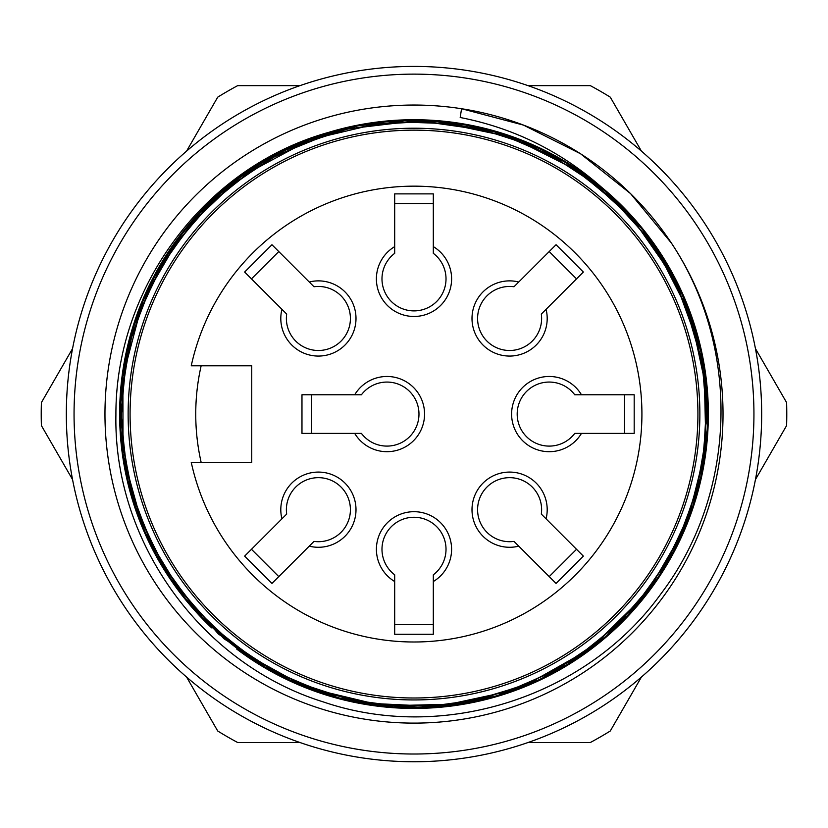<?xml version="1.0" encoding="UTF-8"?>
<svg xmlns="http://www.w3.org/2000/svg" width="828" height="828" viewBox="0 0 828 828"><rect width="100%" height="100%" fill="white"/><g stroke="black" fill="none" stroke-linecap="round" stroke-linejoin="round"><path stroke-width="1.24" d="M212.175 627.293L211.647 627.862A294.364 294.364 0 0 1 328.499 132.408A294.364 294.364 0 0 1 645.157 596.326A294.364 294.364 0 0 1 236.704 649.059L260.965 664.625A293.588 293.588 0 0 0 689.641 515.14A293.588 293.588 0 0 0 459.178 123.993A293.588 293.588 0 0 0 212.175 627.293L255.428 661.158L260.965 664.625A293.588 293.588 0 0 1 212.175 627.293A293.588 293.588 0 0 1 212.175 627.293M457.987 131.621A285.857 285.857 0 0 1 636.618 593.407A285.857 285.857 0 0 1 147.394 517.21A285.857 285.857 0 0 1 457.987 131.621M467.499 70.556A347.667 347.667 0 0 1 684.756 632.178A347.667 347.667 0 0 1 89.745 539.504A347.667 347.667 0 0 1 467.499 70.556A347.667 347.667 0 0 1 695.623 617.947A347.667 347.667 0 0 1 104.359 572.179A347.667 347.667 0 0 1 414 66.416M466.319 78.184A339.946 339.946 0 0 1 678.732 627.334A339.946 339.946 0 0 1 96.948 536.72A339.946 339.946 0 0 1 466.319 78.184M671.166 242.79L630.563 193.628L580.563 153.78L523.524 125.121L461.558 108.727A309.041 309.041 0 0 0 106.45 444.346A309.041 309.041 0 0 0 520.17 704.307A309.041 309.041 0 0 0 461.558 108.727L460.192 117.493C513.401 127.957 560.38 151.079 601.118 186.849L654.689 245.367L690.593 315.696L707.153 392.772L702.693 471.567L676.921 546.325L632.333 611.509L571.703 662.514L499.843 695.644L422.001 708.292L343.185 699.795L269.473 670.452L206.524 622.894L158.51 560.111L128.723 486.636L119.749 408.049L131.9 330.03L164.617 257.881L215.187 197.002L279.988 152.041L354.746 125.742L433.862 120.878L511.28 137.2L581.856 172.866L640.458 226.034L681.961 293.298L704.1 369.029L705.973 447.958L686.722 524.859L646.844 593.407L590.364 648.676L521.692 687.519L445.236 706.781L366.266 704.493L290.68 681.361L223.881 638.688L170.868 580.014L135.575 509.51L120.163 431.667L126.177 352.562L152.797 278.363L198.441 213.759L259.661 163.427L331.914 131.445L410.077 119.749L488.717 129.447L561.922 159.587L624.415 208.377L671.787 271.967L700.24 345.628L708.178 424.319L694.692 502.451L661.127 574.001L609.729 633.865L543.944 678.204L468.741 703.262L389.988 707.454L312.725 690.366L242.635 653.416L185.213 599.213L144.134 531.638L123.041 455.555L122.875 376.647L143.037 300.264L182.905 231.757L240.275 177.047L309.91 139.684L386.686 121.478L465.471 124.252L540.674 148.419L606.841 191.682L659.129 251.277L693.709 322.371L707.971 399.934L701.109 478.988L673.33 553.27L627.106 617.139L565.265 666.488L492.474 697.787L414.186 708.395L335.837 697.869L262.952 666.623L201.059 617.315L154.712 553.28L126.891 479.029L120.019 400.193L134.229 322.547L168.86 251.319L221.045 191.785L287.037 148.554L362.426 124.272L441.686 121.095L518.587 138.928L587.952 176.716L645.074 231.726L685.274 299.912L705.901 376.098L705.363 455.286L683.928 531.504L642.994 598.965L585.448 653.354L515.316 689.952L438.115 706.595L359.248 702.827L284.087 678.215L218.406 634.041L166.77 573.845L133.122 501.985L119.812 424.246L127.812 345.597L156.388 271.656L203.636 208.252L265.912 159.68L338.931 129.965L417.281 120.629L495.527 131.735L568.215 163.354L629.228 213.945L674.437 278.715L701.451 352.873L707.836 431.564L692.529 509.158L657.266 579.817L604.181 638.626L537.517 681.268L462.138 703.945L383.198 705.88L306.225 687.457L236.704 649.059M668.486 238.743C741.35 344.313 738.027 492.422 660.775 594.049C586.679 697.041 443.311 743.047 323.241 701.896C201.494 664.066 113.498 542.371 115.91 414.963C115.382 287.471 204.795 166.914 328.499 132.408M260.965 664.625A293.588 293.588 0 0 1 255.428 661.158M251.753 365.79L251.753 462.366L191.258 462.366A227.917 227.917 0 0 0 541.709 602.856A227.917 227.917 0 0 0 541.709 225.299A227.917 227.917 0 0 0 191.258 365.79L251.753 365.79M201.152 365.79A218.261 218.261 0 0 0 201.152 462.366M414 130.151A283.932 283.932 0 0 1 659.885 556.043A283.932 283.932 0 0 1 168.115 556.043A283.932 283.932 0 0 1 414 130.151M574.746 394.77L581.463 394.77L574.746 394.77A32.023 32.023 0 0 0 527.622 390.423A32.023 32.023 0 0 0 527.622 437.733A32.023 32.023 0 0 0 574.746 433.396L581.463 433.396A37.591 37.591 0 0 1 511.611 414.083A37.591 37.591 0 0 1 581.463 394.77L634.186 394.77L634.186 433.396L574.746 433.396M624.529 433.396L624.529 394.77M433.313 574.818L433.313 581.535L433.313 574.818A32.023 32.023 0 0 0 437.66 527.705A32.023 32.023 0 0 0 390.34 527.705A32.023 32.023 0 0 0 394.687 574.818L394.687 581.535A37.591 37.591 0 0 1 414 511.694A37.591 37.591 0 0 1 433.313 581.535L433.313 634.269L394.687 634.269L394.687 574.818M394.687 624.612L433.313 624.612M313.998 541.398L309.248 546.149L313.998 541.398A32.023 32.023 0 0 0 350.379 511.155A32.023 32.023 0 0 0 316.927 477.694A32.023 32.023 0 0 0 286.685 514.084L281.934 518.835A37.591 37.591 0 0 1 344.976 483.097A37.591 37.591 0 0 1 309.248 546.149L271.957 583.44L244.643 556.116L286.685 514.084M251.474 549.295L278.788 576.609M549.212 576.609L576.526 549.295M541.315 514.084L583.357 556.116L556.043 583.44L518.752 546.149A37.591 37.591 0 0 1 483.024 483.097A37.591 37.591 0 0 1 546.066 518.835L541.315 514.084A32.023 32.023 0 0 0 511.073 477.694A32.023 32.023 0 0 0 477.621 511.155A32.023 32.023 0 0 0 514.002 541.398L518.752 546.149L514.002 541.398M576.526 278.87L549.212 251.557M514.002 286.757L556.043 244.726L583.357 272.039L546.066 309.33A37.591 37.591 0 0 1 483.024 345.059A37.591 37.591 0 0 1 518.752 282.006L514.002 286.757A32.023 32.023 0 0 0 477.621 317.01A32.023 32.023 0 0 0 511.073 350.461A32.023 32.023 0 0 0 541.315 314.081L546.066 309.33L541.315 314.081M278.788 251.557L251.474 278.87M286.685 314.081L244.643 272.039L271.957 244.726L309.248 282.006A37.591 37.591 0 0 1 344.976 345.059A37.591 37.591 0 0 1 281.934 309.33L286.685 314.081A32.023 32.023 0 0 0 316.927 350.461A32.023 32.023 0 0 0 350.379 317.01A32.023 32.023 0 0 0 313.998 286.757L309.248 282.006L313.998 286.757M361.422 433.396L354.705 433.396L361.422 433.396A32.023 32.023 0 0 0 408.535 437.733A32.023 32.023 0 0 0 408.535 390.423A32.023 32.023 0 0 0 361.422 394.77L354.705 394.77A37.591 37.591 0 0 1 424.557 414.083A37.591 37.591 0 0 1 354.705 433.396L301.972 433.396L301.972 394.77L361.422 394.77M311.628 394.77L311.628 433.396M433.313 193.887L433.313 246.62A37.591 37.591 0 0 1 414 316.472A37.591 37.591 0 0 1 394.687 246.62L394.687 193.887L433.313 193.887M394.687 253.337L394.687 246.62L394.687 253.337A32.023 32.023 0 0 0 390.34 300.45A32.023 32.023 0 0 0 437.66 300.45A32.023 32.023 0 0 0 433.313 253.337L433.313 246.62L433.313 253.337M433.313 203.543L394.687 203.543M299.974 85.636L237.677 85.636A372.776 372.776 0 0 0 217.723 97.155L186.579 151.11M528.026 742.519L590.323 742.519A372.776 372.776 0 0 0 610.277 731L641.421 677.045M299.974 742.519L237.677 742.519A372.776 372.776 0 0 1 217.723 731L186.579 677.045M72.553 479.557L41.4 425.592A372.776 372.776 0 0 1 41.4 402.563L72.553 348.609M528.026 85.636L590.323 85.636A372.776 372.776 0 0 1 610.277 97.155L641.421 151.11M755.446 348.609L786.6 402.563A372.776 372.776 0 0 1 786.6 425.592L755.446 479.557"/></g></svg>
